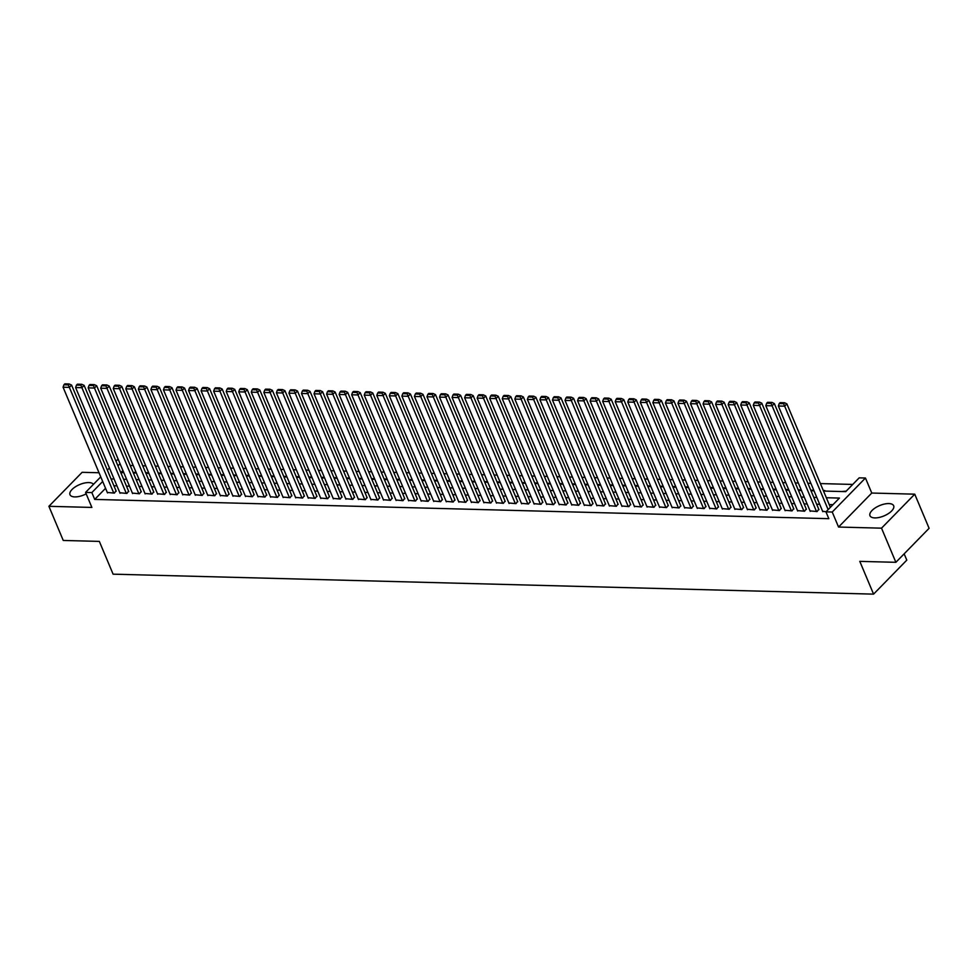 <?xml version="1.0" encoding="UTF-8"?>
<svg xmlns="http://www.w3.org/2000/svg" width="978" height="978" viewBox="0 0 978 978"><rect width="100%" height="100%" fill="white"/><g stroke="black" fill="none" stroke-linecap="round" stroke-linejoin="round"><path stroke-width="1.47" d="M888.831 503.572A12.836 5.599 -22.8 0 0 875.371 507.814A12.836 5.599 -22.8 0 0 869.98 515.724A12.836 5.599 -22.8 0 0 874.821 517.912A12.836 5.599 -22.8 0 0 888.269 513.67A12.836 5.599 -22.8 0 0 893.66 505.773A12.836 5.599 -22.8 0 0 888.831 503.572M93.448 484.354A12.836 5.599 -22.8 0 0 88.827 482.57A12.836 5.599 -22.8 0 0 75.379 486.812A12.836 5.599 -22.8 0 0 69.988 494.709A12.836 5.599 -22.8 0 0 74.817 496.91A12.836 5.599 -22.8 0 0 86.174 493.878M823.525 491.054L845.713 491.641L859.185 477.851L865.457 478.022L832.229 512.02L825.958 511.861L839.43 498.071L826.337 497.729M871.765 493.046L838.549 527.044L881.52 528.169L895.872 562.313L929.1 528.303L914.748 494.171L871.765 493.046L865.457 478.022M904.149 553.841L906.802 560.137L873.574 594.135L113.106 574.172L99.328 541.396L63.252 540.455L48.9 506.311L91.883 507.435L85.563 492.423L100.758 476.873M99.022 472.753L82.128 472.313L48.9 506.311M852.743 484.44L820.395 483.584M810.872 483.34L807.84 483.254M798.317 483.01L795.297 482.924M785.774 482.68L782.742 482.606M773.219 482.35L770.187 482.276M760.676 482.02L757.644 481.946M748.121 481.689L745.089 481.616M735.578 481.359L732.546 481.286M723.023 481.029L719.991 480.956M710.48 480.699L707.449 480.626M697.925 480.369L694.893 480.296M685.382 480.039L682.351 479.966M672.827 479.709L669.796 479.636M660.284 479.379L657.253 479.306M647.729 479.061L644.698 478.976M635.187 478.731L632.155 478.645M622.631 478.401L619.6 478.315M610.089 478.071L607.057 477.985M597.534 477.741L594.502 477.655M584.991 477.411L581.959 477.325M572.436 477.081L569.404 476.995M559.893 476.751L556.861 476.665M547.338 476.42L544.306 476.335M534.795 476.09L531.763 476.005M522.24 475.76L519.208 475.687M509.697 475.43L506.665 475.357M497.142 475.1L494.11 475.027M484.599 474.77L481.567 474.697M472.044 474.44L469.012 474.367M459.501 474.11L456.469 474.037M446.946 473.78L443.914 473.707M434.403 473.45L431.371 473.376M421.848 473.12L418.816 473.046M409.305 472.79L406.273 472.716M396.75 472.46L393.718 472.386M384.207 472.142L381.175 472.056M371.652 471.812L368.62 471.726M359.109 471.482L356.078 471.396M346.554 471.151L343.522 471.066M334.011 470.821L330.98 470.736M321.456 470.491L318.425 470.406M308.914 470.161L305.882 470.076M296.358 469.831L293.327 469.746M283.816 469.501L280.784 469.416M271.261 469.171L268.229 469.085M258.718 468.841L255.686 468.768M246.163 468.511L243.131 468.438M233.62 468.181L230.588 468.107M221.065 467.851L218.033 467.777M208.522 467.521L205.49 467.447M195.967 467.191L192.935 467.117M183.424 466.861L180.392 466.787M170.869 466.53L167.837 466.457M158.326 466.2L155.294 466.127M145.771 465.87L142.739 465.797M133.228 465.552L130.196 465.467M881.52 528.169L914.748 494.171M822.596 511.237L826.031 511.775M810.041 510.907L817.143 511.543L818.757 509.232M797.498 510.577L804.588 511.213L806.214 508.902M784.943 510.247L792.046 510.883L793.659 508.572M772.4 509.917L779.49 510.553L781.116 508.242M759.845 509.587L766.948 510.235L768.561 507.912M747.302 509.257L754.393 509.905L756.018 507.582M734.747 508.927L741.85 509.575L743.463 507.252M722.204 508.597L729.295 509.245L730.921 506.922M709.649 508.267L716.752 508.915L718.365 506.592M697.106 507.937L704.197 508.584L705.823 506.262M684.551 507.606L691.654 508.254L693.268 505.932M672.008 507.276L679.099 507.924L680.725 505.614M659.453 506.946L666.556 507.594L668.17 505.284M646.91 506.616L654.001 507.264L655.627 504.954M634.355 506.286L641.458 506.934L643.072 504.624M621.812 505.968L628.903 506.604L630.529 504.293M609.257 505.638L616.36 506.274L617.974 503.963M596.714 505.308L603.805 505.944L605.431 503.633M584.159 504.978L591.262 505.614L592.876 503.303M571.617 504.648L578.707 505.284L580.333 502.973M559.061 504.318L566.164 504.954L567.778 502.643M546.519 503.988L553.609 504.624L555.235 502.313M533.964 503.658L541.066 504.293L542.68 501.983M521.421 503.328L528.511 503.963L530.137 501.653M508.866 502.998L515.968 503.633L517.582 501.323M496.323 502.668L503.413 503.315L505.039 500.993M483.768 502.337L490.87 502.985L492.484 500.663M471.225 502.007L478.315 502.655L479.941 500.333M458.67 501.677L465.772 502.325L467.386 500.002M446.127 501.347L453.217 501.995L454.843 499.672M433.572 501.017L440.675 501.665L442.288 499.342M421.029 500.687L428.119 501.335L429.745 499.024M408.474 500.357L415.577 501.005L417.19 498.694M395.931 500.027L403.022 500.675L404.635 498.364M383.376 499.697L390.479 500.345L392.092 498.034M370.833 499.367L377.924 500.015L379.537 497.704M358.278 499.049L365.381 499.685L366.994 497.374M345.735 498.719L352.826 499.355L354.439 497.044M333.18 498.389L340.283 499.024L341.897 496.714M320.637 498.059L327.728 498.694L329.341 496.384M308.082 497.729L315.185 498.364L316.799 496.054M295.539 497.399L302.63 498.034L304.244 495.724M282.984 497.068L290.087 497.704L291.701 495.394M270.441 496.738L277.532 497.374L279.146 495.064M257.886 496.408L264.989 497.044L266.603 494.734M245.344 496.078L252.434 496.714L254.048 494.403M232.788 495.748L239.891 496.396L241.505 494.073M220.246 495.418L227.336 496.066L228.95 493.743M207.691 495.088L214.793 495.736L216.407 493.413M195.148 494.758L202.238 495.406L203.852 493.083M182.593 494.428L189.695 495.076L191.309 492.753M170.05 494.098L177.14 494.746L178.754 492.423M157.495 493.768L164.597 494.416L166.211 492.105M144.952 493.438L152.042 494.086L153.656 491.775M132.397 493.108L139.499 493.756L141.113 491.445M119.854 492.778L126.944 493.425L128.558 491.115M134.072 472.961L134.597 472.411L133.094 472.374M146.627 473.291L147.152 472.741L145.649 472.704M159.169 473.609L159.695 473.071L158.191 473.034M171.725 473.939L172.25 473.401L170.747 473.364M184.267 474.269L184.793 473.731L183.289 473.694M196.822 474.599L197.348 474.061L195.844 474.024M209.365 474.929L209.891 474.391L208.387 474.354M221.92 475.259L222.446 474.721L220.942 474.685M234.463 475.589L234.989 475.051L233.485 475.015M247.018 475.919L247.544 475.381L246.04 475.345M259.561 476.249L260.087 475.711L258.583 475.675M272.116 476.579L272.642 476.041L271.138 476.005M284.659 476.909L285.185 476.372L283.681 476.335M297.214 477.24L297.74 476.702L296.236 476.665M309.757 477.57L310.283 477.032L308.779 476.995M322.312 477.9L322.838 477.362L321.334 477.325M334.855 478.23L335.381 477.692L333.877 477.643M347.41 478.56L347.936 478.022L346.432 477.973M359.953 478.89L360.479 478.352L358.975 478.303M372.508 479.22L373.034 478.682L371.53 478.633M385.051 479.55L385.576 479.012L384.085 478.963M397.606 479.88L398.132 479.33L396.628 479.293M410.149 480.21L410.674 479.66L409.183 479.623M422.704 480.528L423.229 479.99L421.726 479.954M435.247 480.858L435.772 480.32L434.281 480.284M447.802 481.188L448.327 480.65L446.824 480.614M460.345 481.518L460.87 480.98L459.379 480.944M472.9 481.848L473.425 481.31L471.922 481.274M485.443 482.178L485.968 481.641L484.477 481.604M497.998 482.509L498.523 481.971L497.02 481.934M510.54 482.839L511.066 482.301L509.575 482.264M523.096 483.169L523.621 482.631L522.118 482.594M535.638 483.499L536.164 482.961L534.673 482.924M548.193 483.829L548.719 483.291L547.215 483.254M560.736 484.159L561.262 483.621L559.771 483.584M573.291 484.489L573.817 483.951L572.313 483.914M585.834 484.819L586.36 484.281L584.868 484.244M598.389 485.149L598.915 484.611L597.411 484.562M610.932 485.479L611.458 484.941L609.966 484.892M623.487 485.809L624.013 485.271L622.509 485.222M636.03 486.139L636.556 485.601L635.064 485.553M648.585 486.469L649.111 485.932L647.607 485.883M661.128 486.799L661.654 486.249L660.162 486.213M673.683 487.13L674.209 486.579L672.705 486.543M686.226 487.447L686.752 486.91L685.26 486.873M698.781 487.777L699.307 487.24L697.803 487.203M711.324 488.108L711.85 487.57L710.358 487.533M723.879 488.438L724.405 487.9L722.901 487.863M736.422 488.768L736.947 488.23L735.456 488.193M748.977 489.098L749.503 488.56L747.999 488.523M761.52 489.428L762.045 488.89L760.554 488.853M774.075 489.758L774.6 489.22L773.097 489.183M786.618 490.088L787.143 489.55L785.652 489.513M799.173 490.418L799.698 489.88L798.195 489.844M811.716 490.748L812.241 490.21L810.75 490.174M824.271 491.078L824.796 490.54L823.293 490.504M830.053 491.225L836.813 491.408M122.91 470.54L120.893 472.606M841.838 491.543L846.239 491.103M105.563 488.303L94.707 499.416L828.831 518.682L825.958 511.861M832.999 504.66L829.21 504.562M819.686 504.306L816.654 504.232M807.131 503.976L804.112 503.902M794.588 503.646L791.557 503.572M782.033 503.315L779.014 503.242M769.49 502.985L766.459 502.912M756.935 502.655L753.916 502.582M744.392 502.325L741.361 502.252M731.837 502.007L728.818 501.922M719.295 501.677L716.263 501.592M706.739 501.347L703.72 501.262M694.197 501.017L691.165 500.932M681.642 500.687L678.622 500.602M669.099 500.357L666.067 500.271M656.544 500.027L653.512 499.941M644.001 499.697L640.969 499.611M631.446 499.367L628.414 499.281M618.903 499.037L615.871 498.951M606.348 498.707L603.316 498.633M593.805 498.377L590.773 498.303M581.25 498.046L578.218 497.973M568.707 497.716L565.675 497.643M556.152 497.386L553.12 497.313M543.609 497.056L540.577 496.983M531.054 496.726L528.022 496.653M518.511 496.396L515.479 496.323M505.956 496.066L502.924 495.993M493.413 495.736L490.381 495.663M480.858 495.406L477.826 495.333M468.315 495.088L465.284 495.002M455.76 494.758L452.728 494.672M443.217 494.428L440.186 494.342M430.662 494.098L427.63 494.012M418.119 493.768L415.088 493.682M405.564 493.438L402.533 493.352M393.022 493.108L389.99 493.022M380.466 492.778L377.435 492.692M367.924 492.447L364.892 492.362M355.369 492.117L352.337 492.032M342.826 491.787L339.794 491.714M330.271 491.457L327.239 491.384M317.728 491.127L314.696 491.054M305.173 490.797L302.141 490.724M292.63 490.467L289.598 490.394M280.075 490.137L277.043 490.064M267.532 489.807L264.5 489.733M254.977 489.477L251.945 489.403M242.434 489.147L239.402 489.073M229.879 488.817L226.847 488.743M217.336 488.487L214.304 488.413M204.781 488.169L201.749 488.083M192.238 487.839L189.206 487.753M179.683 487.509L176.651 487.423M167.14 487.178L164.108 487.093M154.585 486.848L151.553 486.763M142.042 486.518L139.01 486.433M129.487 486.188L126.455 486.103M116.944 485.858L113.913 485.773M107.299 492.46L114.402 493.095L116.015 490.785M838.549 527.044L832.229 512.02M94.707 499.416L91.846 492.582L85.563 492.423M895.872 562.313L859.796 561.372L873.574 594.135M120.783 472.606L123.815 472.692M133.338 472.936L136.358 473.01M145.881 473.266L148.913 473.34M158.436 473.596L161.456 473.67M170.979 473.927L174.011 474M183.534 474.257L186.553 474.33M196.077 474.587L199.109 474.66M208.632 474.917L211.651 474.99M221.175 475.247L224.207 475.32M233.73 475.577L236.749 475.65M246.273 475.907L249.304 475.98M258.828 476.237L261.847 476.31M271.371 476.555L274.402 476.641M283.926 476.885L286.945 476.971M296.468 477.215L299.5 477.301M309.024 477.545L312.043 477.631M321.566 477.875L324.598 477.961M334.121 478.205L337.141 478.291M346.664 478.535L349.696 478.621M359.219 478.865L362.239 478.951M371.762 479.196L374.794 479.281M384.317 479.526L387.337 479.611M396.86 479.856L399.892 479.929M409.415 480.186L412.435 480.259M421.958 480.516L424.99 480.589M434.513 480.846L437.533 480.919M447.056 481.176L450.088 481.249M459.611 481.506L462.631 481.579M472.154 481.836L475.186 481.909M484.709 482.166L487.729 482.24M497.252 482.496L500.284 482.57M509.807 482.826L512.827 482.9M522.35 483.156L525.382 483.23M534.905 483.474L537.924 483.56M547.448 483.804L550.48 483.89M560.003 484.134L563.022 484.22M572.546 484.465L575.577 484.55M585.101 484.795L588.12 484.88M597.644 485.125L600.675 485.21M610.199 485.455L613.218 485.54M622.741 485.785L625.773 485.87M635.297 486.115L638.316 486.2M647.839 486.445L650.871 486.531M660.394 486.775L663.414 486.848M672.937 487.105L675.969 487.178M685.492 487.435L688.524 487.509M698.035 487.765L701.067 487.839M710.59 488.095L713.622 488.169M723.133 488.425L726.165 488.499M735.688 488.755L738.72 488.829M748.231 489.086L751.263 489.159M760.786 489.416L763.818 489.489M773.329 489.746L776.361 489.819M785.884 490.064L788.916 490.149M798.427 490.394L801.459 490.479M810.982 490.724L814.014 490.809M120.037 463.719L117.947 465.858M107.335 470.137L109.426 467.997M116.015 461.261L118.106 459.11M102.69 481.482L91.846 492.582M816.813 497.484L813.782 497.399M804.258 497.154L801.239 497.068M791.715 496.824L788.684 496.738M779.16 496.494L776.141 496.408M766.618 496.164L763.586 496.078M754.062 495.834L751.043 495.748M741.52 495.504L738.488 495.418M728.965 495.174L725.945 495.1M716.422 494.844L713.39 494.77M703.867 494.513L700.847 494.44M691.324 494.183L688.292 494.11M678.769 493.853L675.749 493.78M666.226 493.523L663.194 493.45M653.671 493.193L650.651 493.12M641.128 492.863L638.096 492.79M628.573 492.533L625.553 492.46M616.03 492.203L612.998 492.13M603.475 491.873L600.455 491.8M590.932 491.555L587.9 491.469M578.377 491.225L575.357 491.139M565.834 490.895L562.802 490.809M553.279 490.565L550.259 490.479M540.736 490.235L537.704 490.149M528.181 489.905L525.162 489.819M515.638 489.575L512.606 489.489M503.083 489.244L500.064 489.159M490.54 488.914L487.509 488.829M477.985 488.584L474.966 488.499M465.442 488.254L462.411 488.181M452.887 487.924L449.868 487.851M440.344 487.594L437.313 487.521M427.789 487.264L424.77 487.191M415.247 486.934L412.215 486.861M402.691 486.604L399.672 486.531M390.149 486.274L387.117 486.2M377.594 485.944L374.574 485.87M365.051 485.614L362.019 485.54M352.496 485.284L349.476 485.21M339.953 484.954L336.921 484.88M327.398 484.636L324.378 484.55M314.855 484.306L311.823 484.22M302.3 483.976L299.28 483.89M289.757 483.645L286.725 483.56M277.202 483.315L274.182 483.23M264.659 482.985L261.627 482.9M252.104 482.655L249.084 482.57M239.561 482.325L236.529 482.24M227.006 481.995L223.986 481.909M214.463 481.665L211.431 481.579M201.908 481.335L198.889 481.262M189.365 481.005L186.333 480.931M176.81 480.675L173.791 480.601M164.267 480.345L161.236 480.271M151.712 480.015L148.693 479.941M139.169 479.685L136.138 479.611M126.614 479.354L123.595 479.281M114.071 479.024L111.04 478.951M107.494 492.912L63.069 387.215L69.34 387.386L71.59 385.087L69.218 383.975L64.829 383.865L63.937 384.782L68.326 384.892L69.218 383.975M116.211 491.237L71.59 385.087M113.766 493.083L68.326 384.892M63.937 384.782L63.069 387.215M120.049 493.242L75.612 387.545L81.883 387.716L84.132 385.418L81.773 384.305L77.384 384.195L76.48 385.112L80.868 385.222L81.773 384.305M128.754 491.567L84.132 385.418M126.321 493.413L80.868 385.222M76.48 385.112L75.612 387.545M132.592 493.572L88.167 387.875L94.438 388.046L96.688 385.748L94.316 384.635L89.927 384.513L89.035 385.442L93.423 385.552L94.316 384.635M141.309 491.897L96.688 385.748M138.864 493.743L93.423 385.552M89.035 385.442L88.167 387.875M145.147 493.902L100.71 388.205L106.981 388.376L109.23 386.078L106.871 384.965L102.482 384.843L101.578 385.772L105.966 385.882L106.871 384.965M153.852 492.227L109.23 386.078M151.419 494.073L105.966 385.882M101.578 385.772L100.71 388.205M157.69 494.232L113.265 388.535L119.536 388.706L121.785 386.408L119.414 385.295L115.025 385.173L114.133 386.102L118.521 386.212L119.414 385.295M166.407 492.557L121.785 386.408M163.962 494.391L118.521 386.212M114.133 386.102L113.265 388.535M170.245 494.562L125.807 388.865L132.079 389.036L134.328 386.738L131.969 385.625L127.58 385.503L126.675 386.432L131.064 386.542L131.969 385.625M178.95 492.888L134.328 386.738M176.517 494.721L131.064 386.542M126.675 386.432L125.807 388.865M182.788 494.892L138.363 389.195L144.634 389.366L146.883 387.068L144.512 385.955L140.123 385.833L139.231 386.75L143.619 386.872L144.512 385.955M191.505 493.218L146.883 387.068M189.06 495.051L143.619 386.872M139.231 386.75L138.363 389.195M195.343 495.223L150.905 389.525L157.177 389.684L159.426 387.398L157.067 386.286L152.678 386.163L151.773 387.08L156.174 387.202L157.067 386.286M204.047 493.548L159.426 387.398M201.615 495.381L156.174 387.202M151.773 387.08L150.905 389.525M207.886 495.553L163.46 389.855L169.732 390.014L171.981 387.716L169.61 386.616L165.221 386.493L164.328 387.41L168.717 387.532L169.61 386.616M216.603 493.878L171.981 387.716M214.158 495.712L168.717 387.532M164.328 387.41L163.46 389.855M220.441 495.883L176.003 390.185L182.275 390.344L184.524 388.046L182.165 386.946L177.776 386.823L176.871 387.74L181.272 387.863L182.165 386.946M229.145 494.208L184.524 388.046M226.713 496.042L181.272 387.863M176.871 387.74L176.003 390.185M232.984 496.213L188.558 390.515L194.83 390.674L197.079 388.376L194.708 387.276L190.319 387.154L189.426 388.07L193.815 388.193L194.708 387.276M241.7 494.538L197.079 388.376M239.255 496.372L193.815 388.193M189.426 388.07L188.558 390.515M245.539 496.543L201.101 390.845L207.373 391.004L209.622 388.706L207.263 387.594L202.874 387.484L201.969 388.4L206.37 388.523L207.263 387.594M254.243 494.868L209.622 388.706M251.811 496.702L206.37 388.523M201.969 388.4L201.101 390.845M258.082 496.873L213.656 391.176L219.928 391.334L222.177 389.036L219.805 387.924L215.417 387.814L214.524 388.731L218.913 388.853L219.805 387.924M266.798 495.198L222.177 389.036M264.353 497.032L218.913 388.853M214.524 388.731L213.656 391.176M270.637 497.203L226.199 391.506L232.471 391.665L234.72 389.366L232.361 388.254L227.972 388.144L227.067 389.061L231.468 389.183L232.361 388.254M279.341 495.528L234.72 389.366M276.908 497.362L231.468 389.183M227.067 389.061L226.199 391.506M283.18 497.533L238.754 391.836L245.026 391.995L247.275 389.696L244.903 388.584L240.515 388.474L239.622 389.391L244.011 389.513L244.903 388.584M291.896 495.858L247.275 389.696M289.451 497.692L244.011 389.513M239.622 389.391L238.754 391.836M295.735 497.851L251.297 392.166L257.569 392.325L259.818 390.026L257.458 388.914L253.07 388.804L252.165 389.721L256.566 389.831L257.458 388.914M304.439 496.188L259.818 390.026M302.006 498.022L256.566 389.831M252.165 389.721L251.297 392.166M308.278 498.181L263.852 392.496L270.124 392.655L272.373 390.356L270.001 389.244L265.613 389.134L264.72 390.051L269.109 390.161L270.001 389.244M316.994 496.518L272.373 390.356M314.549 498.352L269.109 390.161M264.72 390.051L263.852 392.496M320.833 498.511L276.395 392.826L282.666 392.985L284.916 390.687L282.556 389.574L278.168 389.464L277.263 390.381L281.664 390.491L282.556 389.574M329.537 496.848L284.916 390.687M327.104 498.682L281.664 390.491M277.263 390.381L276.395 392.826M333.376 498.841L288.95 393.144L295.222 393.315L297.471 391.017L295.099 389.904L290.71 389.794L289.818 390.711L294.207 390.821L295.099 389.904M342.092 497.179L297.471 391.017M339.647 499.012L294.207 390.821M289.818 390.711L288.95 393.144M345.931 499.171L301.493 393.474L307.764 393.645L310.014 391.347L307.654 390.234L303.266 390.124L302.361 391.041L306.762 391.151L307.654 390.234M354.635 497.496L310.014 391.347M352.202 499.342L306.762 391.151M302.361 391.041L301.493 393.474M358.474 499.501L314.048 393.804L320.319 393.975L322.569 391.677L320.197 390.564L315.808 390.454L314.916 391.371L319.305 391.481L320.197 390.564M367.19 497.826L322.569 391.677M364.745 499.672L319.305 391.481M314.916 391.371L314.048 393.804M371.029 499.831L326.591 394.134L332.862 394.305L335.112 392.007L332.752 390.894L328.363 390.784L327.459 391.701L331.86 391.811L332.752 390.894M379.733 498.157L335.112 392.007M377.3 500.002L331.86 391.811M327.459 391.701L326.591 394.134M383.572 500.161L339.146 394.464L345.417 394.635L347.667 392.337L345.307 391.224L340.906 391.114L340.014 392.031L344.403 392.141L345.307 391.224M392.288 498.487L347.667 392.337M389.843 500.333L344.403 392.141M340.014 392.031L339.146 394.464M396.127 500.491L351.689 394.794L357.972 394.965L360.21 392.667L357.85 391.555L353.461 391.432L352.557 392.361L356.958 392.471L357.85 391.555M404.831 498.817L360.21 392.667M402.398 500.663L356.958 392.471M352.557 392.361L351.689 394.794M408.67 500.822L364.244 395.124L370.515 395.295L372.765 392.997L370.405 391.885L366.004 391.762L365.112 392.691L369.501 392.801L370.405 391.885M417.386 499.147L372.765 392.997M414.941 500.981L369.501 392.801M365.112 392.691L364.244 395.124M421.225 501.152L376.787 395.454L383.07 395.625L385.308 393.327L382.948 392.215L378.559 392.092L377.655 393.022L382.056 393.132L382.948 392.215M429.929 499.477L385.308 393.327M427.496 501.311L382.056 393.132M377.655 393.022L376.787 395.454M433.767 501.482L389.342 395.784L395.613 395.956L397.863 393.657L395.503 392.545L391.102 392.422L390.21 393.352L394.599 393.462L395.503 392.545M442.484 499.807L397.863 393.657M440.039 501.641L394.599 393.462M390.21 393.352L389.342 395.784M446.323 501.812L401.885 396.114L408.168 396.286L410.405 393.987L408.046 392.875L403.657 392.753L402.753 393.669L407.154 393.792L408.046 392.875M455.027 500.137L410.405 393.987M452.594 501.971L407.154 393.792M402.753 393.669L401.885 396.114M458.865 502.142L414.44 396.445L420.711 396.603L422.961 394.317L420.601 393.205L416.2 393.083L415.308 394L419.696 394.122L420.601 393.205M467.582 500.467L422.961 394.317M465.137 502.301L419.696 394.122M415.308 394L414.44 396.445M471.42 502.472L426.983 396.775L433.266 396.934L435.503 394.635L433.144 393.535L428.755 393.413L427.851 394.33L432.252 394.452L433.144 393.535M480.125 500.797L435.503 394.635M477.692 502.631L432.252 394.452M427.851 394.33L426.983 396.775M483.963 502.802L439.538 397.105L445.809 397.264L448.058 394.965L445.699 393.865L441.298 393.743L440.406 394.66L444.794 394.782L445.699 393.865M492.68 501.127L448.058 394.965M490.235 502.961L444.794 394.782M440.406 394.66L439.538 397.105M496.518 503.132L452.08 397.435L458.364 397.594L460.601 395.295L458.242 394.195L453.853 394.073L452.948 394.99L457.349 395.112L458.242 394.195M505.223 501.457L460.601 395.295M502.79 503.291L457.349 395.112M452.948 394.99L452.08 397.435M509.061 503.462L464.636 397.765L470.907 397.924L473.156 395.625L470.797 394.513L466.396 394.403L465.504 395.32L469.892 395.442L470.797 394.513M517.778 501.787L473.156 395.625M515.333 503.621L469.892 395.442M465.504 395.32L464.636 397.765M521.616 503.792L477.178 398.095L483.462 398.254L485.699 395.956L483.34 394.843L478.951 394.733L478.046 395.65L482.447 395.772L483.34 394.843M530.32 502.117L485.699 395.956M527.888 503.951L482.447 395.772M478.046 395.65L477.178 398.095M534.159 504.122L489.733 398.425L496.005 398.584L498.254 396.286L495.895 395.173L491.494 395.063L490.601 395.98L494.99 396.102L495.895 395.173M542.876 502.447L498.254 396.286M540.431 504.281L494.99 396.102M490.601 395.98L489.733 398.425M546.714 504.44L502.276 398.755L508.56 398.914L510.797 396.616L508.438 395.503L504.049 395.393L503.144 396.31L507.545 396.432L508.438 395.503M555.418 502.778L510.797 396.616M552.986 504.611L507.545 396.432M503.144 396.31L502.276 398.755M559.257 504.77L514.831 399.085L521.103 399.244L523.352 396.946L520.993 395.833L516.592 395.723L515.699 396.64L520.088 396.75L520.993 395.833M567.973 503.108L523.352 396.946M565.529 504.941L520.088 396.75M515.699 396.64L514.831 399.085M571.812 505.1L527.374 399.415L533.658 399.574L535.895 397.276L533.536 396.163L529.147 396.053L528.242 396.97L532.643 397.08L533.536 396.163M580.516 503.438L535.895 397.276M578.084 505.271L532.643 397.08M528.242 396.97L527.374 399.415M584.355 505.43L539.929 399.745L546.201 399.904L548.45 397.606L546.091 396.493L541.69 396.383L540.797 397.3L545.186 397.41L546.091 396.493M593.071 503.768L548.45 397.606M590.626 505.602L545.186 397.41M540.797 397.3L539.929 399.745M596.91 505.76L552.472 400.063L558.756 400.234L560.993 397.936L558.634 396.824L554.245 396.713L553.34 397.63L557.741 397.74L558.634 396.824M605.614 504.098L560.993 397.936M603.181 505.932L557.741 397.74M553.34 397.63L552.472 400.063M609.453 506.091L565.027 400.393L571.299 400.564L573.548 398.266L571.189 397.154L566.788 397.044L565.895 397.96L570.284 398.07L571.189 397.154M618.169 504.416L573.548 398.266M615.724 506.262L570.284 398.07M565.895 397.96L565.027 400.393M622.008 506.421L577.57 400.723L583.854 400.894L586.091 398.596L583.732 397.484L579.343 397.374L578.438 398.291L582.839 398.401L583.732 397.484M630.712 504.746L586.091 398.596M628.279 506.592L582.839 398.401M578.438 398.291L577.57 400.723M634.551 506.751L590.125 401.053L596.397 401.224L598.646 398.926L596.287 397.814L591.886 397.704L590.993 398.621L595.382 398.731L596.287 397.814M643.267 505.076L598.646 398.926M640.822 506.922L595.382 398.731M590.993 398.621L590.125 401.053M647.106 507.081L602.668 401.383L608.952 401.555L611.189 399.256L608.829 398.144L604.441 398.034L603.536 398.951L607.937 399.061L608.829 398.144M655.81 505.406L611.189 399.256M653.377 507.252L607.937 399.061M603.536 398.951L602.668 401.383M659.649 507.411L615.223 401.714L621.495 401.885L623.744 399.586L621.385 398.474L616.984 398.352L616.091 399.281L620.48 399.391L621.385 398.474M668.365 505.736L623.744 399.586M665.92 507.582L620.48 399.391M616.091 399.281L615.223 401.714M672.204 507.741L627.766 402.044L634.05 402.215L636.287 399.916L633.927 398.804L629.539 398.682L628.634 399.611L633.035 399.721L633.927 398.804M680.908 506.066L636.287 399.916M678.475 507.9L633.035 399.721M628.634 399.611L627.766 402.044M684.747 508.071L640.321 402.374L646.592 402.545L648.842 400.246L646.482 399.134L642.081 399.012L641.189 399.941L645.578 400.051L646.482 399.134M693.463 506.396L648.842 400.246M691.018 508.23L645.578 400.051M641.189 399.941L640.321 402.374M697.302 508.401L652.864 402.704L659.148 402.875L661.385 400.577L659.025 399.464L654.637 399.342L653.732 400.271L658.133 400.381L659.025 399.464M706.006 506.726L661.385 400.577M703.573 508.56L658.133 400.381M653.732 400.271L652.864 402.704M709.845 508.731L665.419 403.034L671.69 403.205L673.94 400.907L671.58 399.794L667.179 399.672L666.287 400.589L670.676 400.711L671.58 399.794M718.561 507.056L673.94 400.907M716.116 508.89L670.676 400.711M666.287 400.589L665.419 403.034M722.4 509.061L677.962 403.364L684.245 403.523L686.483 401.237L684.123 400.124L679.734 400.002L678.83 400.919L683.231 401.041L684.123 400.124M731.104 507.386L686.483 401.237M728.671 509.22L683.231 401.041M678.83 400.919L677.962 403.364M734.943 509.391L690.517 403.694L696.788 403.853L699.038 401.555L696.678 400.454L692.277 400.332L691.385 401.249L695.774 401.371L696.678 400.454M743.659 507.716L699.038 401.555M741.214 509.55L695.774 401.371M691.385 401.249L690.517 403.694M747.498 509.721L703.06 404.024L709.343 404.183L711.581 401.885L709.221 400.784L704.832 400.662L703.928 401.579L708.329 401.701L709.221 400.784M756.202 508.047L711.581 401.885M753.769 509.88L708.329 401.701M703.928 401.579L703.06 404.024M760.04 510.051L715.615 404.354L721.886 404.513L724.136 402.215L721.776 401.114L717.375 400.992L716.483 401.909L720.872 402.031L721.776 401.114M768.757 508.377L724.136 402.215M766.312 510.21L720.872 402.031M716.483 401.909L715.615 404.354M772.596 510.382L728.158 404.684L734.441 404.843L736.678 402.545L734.319 401.432L729.93 401.322L729.026 402.239L733.427 402.361L734.319 401.432M781.3 508.707L736.678 402.545M778.867 510.54L733.427 402.361M729.026 402.239L728.158 404.684M785.138 510.712L740.713 405.014L746.984 405.173L749.234 402.875L746.874 401.762L742.473 401.652L741.581 402.569L745.97 402.691L746.874 401.762M793.855 509.037L749.234 402.875M791.41 510.871L745.97 402.691M741.581 402.569L740.713 405.014M797.693 511.042L753.256 405.344L759.539 405.503L761.776 403.205L759.417 402.092L755.028 401.982L754.124 402.899L758.525 403.022L759.417 402.092M806.398 509.367L761.776 403.205M803.965 511.201L758.525 403.022M754.124 402.899L753.256 405.344M810.236 511.36L765.811 405.674L772.082 405.833L774.331 403.535L771.972 402.423L767.571 402.313L766.679 403.229L771.067 403.352L771.972 402.423M818.953 509.697L774.331 403.535M816.508 511.531L771.067 403.352M766.679 403.229L765.811 405.674M822.791 511.69L778.354 406.004L784.637 406.163L786.874 403.865L784.515 402.753L780.126 402.643L779.221 403.559L783.622 403.669L784.515 402.753M830.371 507.337L786.874 403.865M828.134 509.636L783.622 403.669M779.221 403.559L778.354 406.004"/></g></svg>
